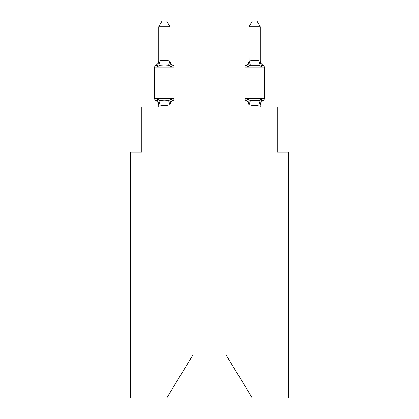 <?xml version="1.0" encoding="UTF-8"?>
<svg xmlns="http://www.w3.org/2000/svg" width="419" height="419" viewBox="0 0 419 419"><rect width="100%" height="100%" fill="white"/><g stroke="black" fill="none" stroke-linecap="round" stroke-linejoin="round"><path stroke-width="0.63" d="M226.202 355.171L252.264 398.05L288.487 398.05L288.487 152.066L277.2 152.066L277.2 106.934L141.8 106.934L141.8 152.066L130.513 152.066L130.513 398.05L166.736 398.05L192.798 355.171L226.202 355.171L192.798 355.171M260.278 105.19A4.965 4.965 0 0 1 263.069 100.722L262.425 100.413L263.069 100.722C262.928 101.047 262.467 100.518 261.686 99.135C262.467 100.518 262.928 101.047 263.069 100.722C262.928 101.047 262.467 100.518 261.686 99.135C262.467 100.518 262.928 101.047 263.069 100.722C262.928 101.047 262.467 100.518 261.686 99.135C262.467 100.518 262.928 101.047 263.069 100.722C262.928 101.047 262.467 100.518 261.686 99.135C262.467 100.518 262.928 101.047 263.069 100.722A2.257 2.257 0 0 0 264.337 98.695L264.337 67.098L264.337 98.695L264.337 67.098L264.337 98.695L264.337 67.098L264.337 98.695L264.337 67.098L264.337 98.695L264.337 67.098L264.337 98.695L264.337 67.098L264.337 98.695L264.337 67.098L264.337 98.695L244.932 98.695A2.257 2.257 0 0 0 246.199 100.722A4.965 4.965 0 0 1 248.991 105.19A4.965 4.965 0 0 0 246.199 100.722C246.341 101.047 246.801 100.518 247.582 99.135C246.801 100.518 246.341 101.047 246.199 100.722A4.965 4.965 0 0 1 248.991 105.19A4.965 4.965 0 0 0 246.199 100.722A4.965 4.965 0 0 1 248.991 105.19A4.965 4.965 0 0 0 246.199 100.722C246.341 101.047 246.801 100.518 247.582 99.135C246.801 100.518 246.341 101.047 246.199 100.722C246.341 101.047 246.801 100.518 247.582 99.135C246.801 100.518 246.341 101.047 246.199 100.722A4.965 4.965 0 0 1 248.991 105.19L247.582 99.135C246.801 100.518 246.341 101.047 246.199 100.722C246.341 101.047 246.801 100.518 247.582 99.135C246.801 100.518 246.341 101.047 246.199 100.722C246.341 101.047 246.801 100.518 247.582 99.135L250.4 100.586L258.869 100.586L261.686 99.135L260.168 100.288M260.278 60.608A4.965 4.965 0 0 0 263.069 65.071C262.928 64.746 262.467 65.275 261.686 66.658C262.467 65.275 262.928 64.746 263.069 65.071C262.928 64.746 262.467 65.275 261.686 66.658L260.508 62.97L261.686 66.658C262.467 65.275 262.928 64.746 263.069 65.071C262.928 64.746 262.467 65.275 261.686 66.658C262.467 65.275 262.928 64.746 263.069 65.071C262.928 64.746 262.467 65.275 261.686 66.658L260.508 62.97L261.686 66.658C262.467 65.275 262.928 64.746 263.069 65.071C262.928 64.746 262.467 65.275 261.686 66.658C262.467 65.275 262.928 64.746 263.069 65.071C262.928 64.746 262.467 65.275 261.686 66.658L260.508 62.97L261.686 66.658C262.467 65.275 262.928 64.746 263.069 65.071C262.928 64.746 262.467 65.275 261.686 66.658C262.467 65.275 262.928 64.746 263.069 65.071A2.257 2.257 0 0 1 264.337 67.098L244.932 67.098L244.932 98.695M260.278 61.069L260.278 26.816L248.991 26.816L249.085 61.043C252.788 60.043 256.491 60.043 260.183 61.043L261.686 66.658L258.869 65.207L250.4 65.207L247.582 66.658C246.801 65.275 246.341 64.746 246.199 65.071L246.843 65.38L246.199 65.071A2.257 2.257 0 0 0 244.932 67.098M260.278 106.934L260.183 104.755C256.48 105.75 252.777 105.75 249.085 104.755L248.991 104.52M248.111 64.872L247.582 66.658C246.801 65.275 246.341 64.746 246.199 65.071C246.341 64.746 246.801 65.275 247.582 66.658C246.801 65.275 246.341 64.746 246.199 65.071C246.341 64.746 246.801 65.275 247.582 66.658C246.801 65.275 246.341 64.746 246.199 65.071C246.341 64.746 246.801 65.275 247.582 66.658C246.801 65.275 246.341 64.746 246.199 65.071A4.965 4.965 0 0 0 248.991 60.608M170.009 105.19A4.965 4.965 0 0 1 172.801 100.722L172.157 100.413L172.801 100.722C172.659 101.047 172.199 100.518 171.418 99.135C172.199 100.518 172.659 101.047 172.801 100.722C172.659 101.047 172.199 100.518 171.418 99.135C172.199 100.518 172.659 101.047 172.801 100.722C172.659 101.047 172.199 100.518 171.418 99.135L169.915 104.755C166.212 105.75 162.509 105.75 158.817 104.755L157.314 99.135C156.533 100.518 156.072 101.047 155.931 100.722C156.072 101.047 156.533 100.518 157.314 99.135C156.533 100.518 156.072 101.047 155.931 100.722C156.072 101.047 156.533 100.518 157.314 99.135C156.533 100.518 156.072 101.047 155.931 100.722C156.072 101.047 156.533 100.518 157.314 99.135C156.533 100.518 156.072 101.047 155.931 100.722C156.072 101.047 156.533 100.518 157.314 99.135L160.131 100.586L164.363 100.811L168.6 100.586L171.418 99.135C172.199 100.518 172.659 101.047 172.801 100.722C172.659 101.047 172.199 100.518 171.418 99.135C172.199 100.518 172.659 101.047 172.801 100.722A2.257 2.257 0 0 0 174.068 98.695L174.068 67.098A2.257 2.257 0 0 0 172.801 65.071C172.659 64.746 172.199 65.275 171.418 66.658C172.199 65.275 172.659 64.746 172.801 65.071C172.659 64.746 172.199 65.275 171.418 66.658C172.199 65.275 172.659 64.746 172.801 65.071C172.659 64.746 172.199 65.275 171.418 66.658C172.199 65.275 172.659 64.746 172.801 65.071C172.659 64.746 172.199 65.275 171.418 66.658C172.199 65.275 172.659 64.746 172.801 65.071C172.659 64.746 172.199 65.275 171.418 66.658C172.199 65.275 172.659 64.746 172.801 65.071C172.659 64.746 172.199 65.275 171.418 66.658C172.199 65.275 172.659 64.746 172.801 65.071C172.659 64.746 172.199 65.275 171.418 66.658L168.6 65.207L164.363 64.982L160.131 65.207L157.314 66.658C156.533 65.275 156.072 64.746 155.931 65.071C156.072 64.746 156.533 65.275 157.314 66.658C156.533 65.275 156.072 64.746 155.931 65.071C156.072 64.746 156.533 65.275 157.314 66.658C156.533 65.275 156.072 64.746 155.931 65.071C156.072 64.746 156.533 65.275 157.314 66.658C156.533 65.275 156.072 64.746 155.931 65.071C156.072 64.746 156.533 65.275 157.314 66.658C156.533 65.275 156.072 64.746 155.931 65.071C156.072 64.746 156.533 65.275 157.314 66.658C156.533 65.275 156.072 64.746 155.931 65.071C156.072 64.746 156.533 65.275 157.314 66.658C156.533 65.275 156.072 64.746 155.931 65.071C156.072 64.746 156.533 65.275 157.314 66.658L158.817 61.043C162.52 60.043 166.223 60.043 169.915 61.043L170.009 61.184M170.009 104.52L170.538 101.864M170.009 26.816L158.722 26.816L162.111 20.95L166.621 20.95L170.009 26.816L170.009 61.274L171.418 66.658C172.199 65.275 172.659 64.746 172.801 65.071A4.965 4.965 0 0 1 170.009 60.608M158.722 61.069L158.722 26.816M158.722 106.934L158.722 105.19A4.965 4.965 0 0 0 155.931 100.722A2.257 2.257 0 0 1 154.663 98.695L174.068 98.695M174.068 67.098L154.663 67.098A2.257 2.257 0 0 1 155.931 65.071A4.965 4.965 0 0 0 158.722 60.608M154.663 67.098L154.663 98.695M170.009 106.934L170.009 104.724M247.582 66.658L248.991 61.069M248.991 106.934L248.991 104.724M261.686 99.135L260.278 104.724M261.686 66.658L260.508 62.97M248.991 26.816L252.379 20.95L256.889 20.95L260.278 26.816M160.131 100.586L158.817 104.755M168.6 100.586L169.915 104.755M158.817 61.043L160.131 65.207M169.915 61.043L168.6 65.207M260.183 104.755L258.869 100.586M249.085 104.755L250.4 100.586M258.869 65.207L260.183 61.043M250.4 65.207L249.085 61.043"/></g></svg>
